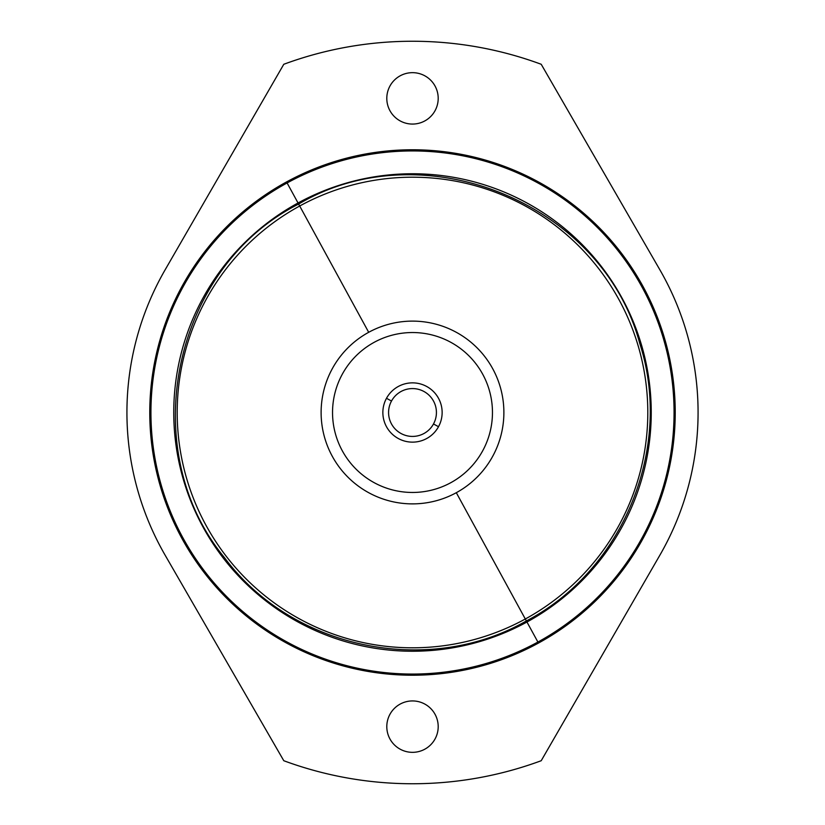 <?xml version="1.0" encoding="UTF-8"?>
<svg xmlns="http://www.w3.org/2000/svg" width="825" height="825" viewBox="0 0 825 825"><rect width="100%" height="100%" fill="white"/><g stroke="black" fill="none" stroke-linecap="round" stroke-linejoin="round"><path stroke-width="1.24" d="M286.543 181.933A262.732 262.732 0 0 0 181.933 538.457A262.732 262.732 0 0 0 538.457 643.067A262.732 262.732 0 0 0 643.067 286.543A262.732 262.732 0 0 0 286.543 181.933A262.732 262.732 0 0 1 643.067 286.543A262.732 262.732 0 0 1 538.457 643.067A262.732 262.732 0 0 1 181.933 538.457A262.732 262.732 0 0 1 286.543 181.933M287.1 182.954A261.566 261.566 0 0 0 182.954 537.9A261.566 261.566 0 0 0 537.9 642.046A261.566 261.566 0 0 0 642.046 287.1A261.566 261.566 0 0 0 287.1 182.954L298.042 202.981A238.755 238.755 0 0 0 202.981 526.958A238.755 238.755 0 0 0 526.958 622.019L537.9 642.046A261.566 261.566 0 0 1 182.954 537.9A261.566 261.566 0 0 1 287.1 182.954A261.566 261.566 0 0 1 642.046 287.1A261.566 261.566 0 0 1 537.9 642.046L526.958 622.019A238.755 238.755 0 0 0 622.019 298.042A238.755 238.755 0 0 0 298.042 202.981L287.1 182.954M526.958 622.019A238.755 238.755 0 0 1 202.981 526.958A238.755 238.755 0 0 1 298.042 202.981A238.755 238.755 0 0 1 622.019 298.042A238.755 238.755 0 0 1 526.958 622.019M298.619 204.053L299.692 206.002A235.3 235.3 0 0 0 206.002 525.308A235.3 235.3 0 0 0 525.308 618.998L526.381 620.947L525.308 618.998A235.3 235.3 0 0 0 618.998 299.692A235.3 235.3 0 0 0 299.692 206.002L298.619 204.053C172.879 267.62 134.857 448.831 224.431 557.587C291.937 648.811 427.876 677.346 526.381 620.947C623.442 570.209 673.561 447.428 639.715 343.262C602.116 203.043 423.617 130.175 298.619 204.053M525.308 618.998A235.3 235.3 0 0 1 206.002 525.308A235.3 235.3 0 0 1 299.692 206.002L368.692 332.3L299.692 206.002A235.3 235.3 0 0 1 618.998 299.692A235.3 235.3 0 0 1 525.308 618.998L456.308 492.7L525.308 618.998M368.692 332.3A91.389 91.389 0 0 0 332.3 456.308A91.389 91.389 0 0 0 456.308 492.7A91.389 91.389 0 0 0 492.7 368.692A91.389 91.389 0 0 0 368.692 332.3A91.389 91.389 0 0 1 492.7 368.692A91.389 91.389 0 0 1 456.308 492.7A91.389 91.389 0 0 1 332.3 456.308A91.389 91.389 0 0 1 368.692 332.3M659.814 555.287A285.574 285.574 0 0 0 659.814 269.713L541.21 64.278L659.814 269.713A285.574 285.574 0 0 1 659.814 555.287L541.21 760.722A371.25 371.25 0 0 1 283.79 760.722L165.186 555.287A285.574 285.574 0 0 1 165.186 269.713L283.79 64.278A371.25 371.25 0 0 1 541.21 64.278A371.25 371.25 0 0 0 283.79 64.278L165.186 269.713A285.574 285.574 0 0 0 165.186 555.287L283.79 760.722A371.25 371.25 0 0 0 541.21 760.722L659.814 555.287M438.199 726.639A25.699 25.699 0 0 0 412.5 700.93A25.699 25.699 0 0 0 386.801 726.639A25.699 25.699 0 0 0 412.5 752.338A25.699 25.699 0 0 0 438.199 726.639A25.699 25.699 0 0 1 412.5 752.338A25.699 25.699 0 0 1 386.801 726.639A25.699 25.699 0 0 1 412.5 700.93A25.699 25.699 0 0 1 438.199 726.639M438.199 98.361A25.699 25.699 0 0 0 412.5 72.662A25.699 25.699 0 0 0 386.801 98.361A25.699 25.699 0 0 0 412.5 124.07A25.699 25.699 0 0 0 438.199 98.361A25.699 25.699 0 0 1 412.5 124.07A25.699 25.699 0 0 1 386.801 98.361A25.699 25.699 0 0 1 412.5 72.662A25.699 25.699 0 0 1 438.199 98.361M391.504 401.032A23.925 23.925 0 0 1 423.968 391.504A23.925 23.925 0 0 1 433.496 423.968A23.925 23.925 0 0 1 401.032 433.496A23.925 23.925 0 0 1 391.504 401.032L386.492 398.289A29.628 29.628 0 0 1 426.711 386.492A29.628 29.628 0 0 1 438.508 426.711L433.496 423.968A23.925 23.925 0 0 0 423.968 391.504A23.925 23.925 0 0 0 391.504 401.032A23.925 23.925 0 0 0 401.032 433.496A23.925 23.925 0 0 0 433.496 423.968L438.508 426.711A29.628 29.628 0 0 1 398.289 438.508A29.628 29.628 0 0 1 386.492 398.289L391.504 401.032M374.168 342.323A79.963 79.963 0 0 1 482.677 374.168A79.963 79.963 0 0 1 450.832 482.677A79.963 79.963 0 0 1 342.323 450.832A79.963 79.963 0 0 1 374.168 342.323A79.963 79.963 0 0 0 342.323 450.832A79.963 79.963 0 0 0 450.832 482.677A79.963 79.963 0 0 0 482.677 374.168A79.963 79.963 0 0 0 374.168 342.323M386.492 398.289A29.628 29.628 0 0 0 398.289 438.508A29.628 29.628 0 0 0 438.508 426.711A29.628 29.628 0 0 0 426.711 386.492A29.628 29.628 0 0 0 386.492 398.289"/></g></svg>
